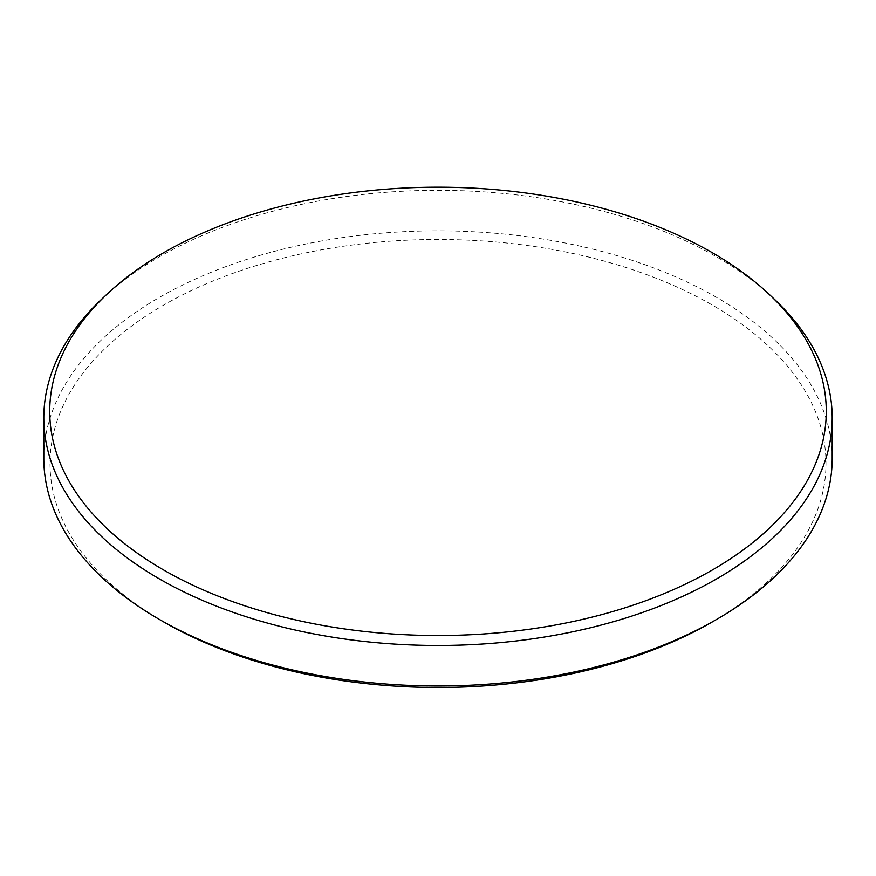 <?xml version="1.0" encoding="UTF-8"?>
<svg xmlns="http://www.w3.org/2000/svg" width="876" height="876" viewBox="0 0 876 876"><rect width="100%" height="100%" fill="white"/><g stroke="black" fill="none" stroke-linecap="round" stroke-linejoin="round"><path stroke-width="0.66" stroke-dasharray="4.38 3.29" d="M102.01 298.869A394.2 227.585 180 0 1 159.257 256.964A394.2 227.585 180 0 1 773.99 298.869M163.648 621.894A387.991 224.004 180 0 1 163.648 305.1A387.991 224.004 180 0 1 712.352 305.1A387.991 224.004 180 0 1 712.363 621.883M832.2 458.433A394.2 227.585 -0 0 0 588.858 248.16A394.2 227.585 -0 0 0 159.257 297.501A394.2 227.585 -0 0 0 43.8 458.433"/><path stroke-width="1.31" d="M163.451 252.846A388.276 224.168 -0 0 0 107.058 294.117A388.276 224.168 -0 0 0 197.527 587.358A388.276 224.168 -0 0 0 712.549 569.871A388.276 224.168 -0 0 0 768.942 294.117A388.276 224.168 -0 0 0 163.451 252.846M768.942 294.117L773.99 298.869A394.2 227.585 180 0 1 832.2 417.896A394.2 227.585 180 0 1 716.743 578.828A394.2 227.585 180 0 1 287.142 628.158A394.2 227.585 180 0 1 43.8 417.896A394.2 227.585 180 0 1 102.01 298.869L107.058 294.117M712.352 621.894L716.743 619.354L712.352 621.894A387.991 224.004 180 0 1 712.352 621.894A387.991 224.004 180 0 1 163.648 621.894L159.257 619.354A394.2 227.585 -0 0 0 716.743 619.354L716.743 619.354A394.2 227.585 -0 0 0 832.2 458.433L832.2 417.896M43.8 417.896L43.8 458.433A394.2 227.585 -0 0 0 159.257 619.354"/></g></svg>
